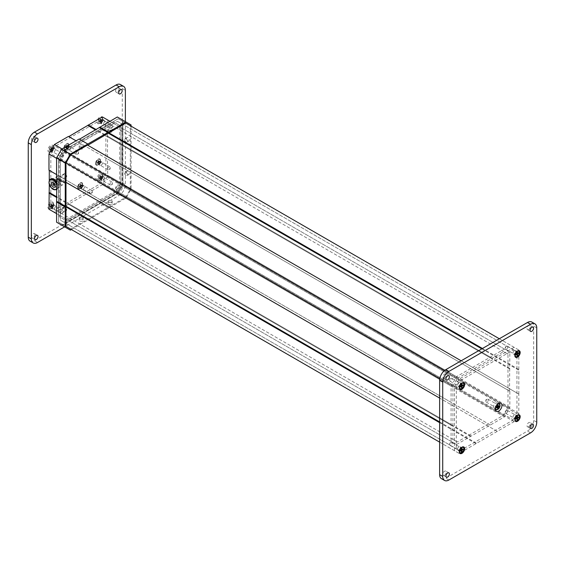 <?xml version="1.0" encoding="UTF-8"?>
<svg xmlns="http://www.w3.org/2000/svg" width="565" height="565" viewBox="0 0 565 565"><rect width="100%" height="100%" fill="white"/><g stroke="black" fill="none" stroke-linecap="round" stroke-linejoin="round"><path stroke-width="0.42" stroke-dasharray="2.83 2.12" d="M497.447 404.243L498.683 403.53L497.447 404.243A2.889 1.667 120 0 0 495.406 407.775A2.889 1.667 120 0 0 496.006 409.102A2.889 1.667 120 0 0 497.447 408.954A2.889 1.667 120 0 0 499.333 406.412A2.889 1.667 120 0 0 498.888 404.095A2.889 1.667 120 0 0 497.447 404.243M516.276 351.677L517.512 350.964L516.276 351.677A2.013 1.158 120 0 0 514.849 354.142A2.013 1.158 120 0 0 515.266 355.067A2.013 1.158 120 0 0 516.276 354.968A2.013 1.158 120 0 0 517.589 353.196A2.013 1.158 120 0 0 517.279 351.578A2.013 1.158 120 0 0 516.276 351.677M516.276 415.826L517.512 415.113L516.276 415.826A2.013 1.158 120 0 0 514.849 418.291A2.013 1.158 120 0 0 515.266 419.209A2.013 1.158 120 0 0 516.276 419.11A2.013 1.158 120 0 0 517.589 417.337A2.013 1.158 120 0 0 517.279 415.727A2.013 1.158 120 0 0 516.276 415.826M460.722 447.897L461.958 447.183L460.722 447.897A2.013 1.158 120 0 0 459.303 450.361A2.013 1.158 120 0 0 459.719 451.287A2.013 1.158 120 0 0 460.722 451.181A2.013 1.158 120 0 0 462.036 449.408A2.013 1.158 120 0 0 461.725 447.798A2.013 1.158 120 0 0 460.722 447.897M460.722 383.755L461.958 383.035L460.722 383.755A2.013 1.158 120 0 0 459.303 386.22A2.013 1.158 120 0 0 459.719 387.138A2.013 1.158 120 0 0 460.722 387.039A2.013 1.158 120 0 0 462.036 385.266A2.013 1.158 120 0 0 461.725 383.656A2.013 1.158 120 0 0 460.722 383.755M495.59 407.888A2.889 1.667 120 0 0 497.475 405.338A2.889 1.667 120 0 0 497.038 403.029A2.889 1.667 120 0 0 495.59 403.17A2.889 1.667 120 0 0 493.704 405.712A2.889 1.667 120 0 0 494.149 408.029A2.889 1.667 120 0 0 495.59 407.888M458.865 385.966A2.013 1.158 120 0 0 460.178 384.193A2.013 1.158 120 0 0 459.875 382.583A2.013 1.158 120 0 0 458.865 382.682A2.013 1.158 120 0 0 457.551 384.454A2.013 1.158 120 0 0 457.862 386.065A2.013 1.158 120 0 0 458.865 385.966M514.418 353.895A2.013 1.158 120 0 0 515.732 352.122A2.013 1.158 120 0 0 515.421 350.512A2.013 1.158 120 0 0 514.418 350.611A2.013 1.158 120 0 0 513.105 352.383A2.013 1.158 120 0 0 513.416 353.994A2.013 1.158 120 0 0 514.418 353.895M458.865 450.114A2.013 1.158 120 0 0 460.178 448.342A2.013 1.158 120 0 0 459.875 446.724A2.013 1.158 120 0 0 458.865 446.823A2.013 1.158 120 0 0 457.551 448.603A2.013 1.158 120 0 0 457.862 450.213A2.013 1.158 120 0 0 458.865 450.114M514.418 418.043A2.013 1.158 120 0 0 515.732 416.264A2.013 1.158 120 0 0 515.421 414.654A2.013 1.158 120 0 0 514.418 414.752A2.013 1.158 120 0 0 513.105 416.525A2.013 1.158 120 0 0 513.416 418.142A2.013 1.158 120 0 0 514.418 418.043M444.577 475.222A2.451 1.413 120 0 0 446.173 473.06A2.451 1.413 120 0 0 445.799 471.097A2.451 1.413 120 0 0 444.577 471.217A2.451 1.413 120 0 0 442.974 473.378A2.451 1.413 120 0 0 443.348 475.342A2.451 1.413 120 0 0 444.577 475.222M444.577 378.077A2.451 1.413 120 0 0 446.173 375.916A2.451 1.413 120 0 0 445.799 373.952A2.451 1.413 120 0 0 444.577 374.072A2.451 1.413 120 0 0 442.974 376.234A2.451 1.413 120 0 0 443.348 378.197A2.451 1.413 120 0 0 444.577 378.077M528.706 329.501A2.451 1.413 120 0 0 530.309 327.34A2.451 1.413 120 0 0 529.935 325.376A2.451 1.413 120 0 0 528.706 325.504A2.451 1.413 120 0 0 527.11 327.658A2.451 1.413 120 0 0 527.484 329.621A2.451 1.413 120 0 0 528.706 329.501M528.706 426.646A2.451 1.413 120 0 0 530.309 424.492A2.451 1.413 120 0 0 529.935 422.528A2.451 1.413 120 0 0 528.706 422.648A2.451 1.413 120 0 0 527.11 424.809A2.451 1.413 120 0 0 527.484 426.766A2.451 1.413 120 0 0 528.706 426.646M441.442 478.654A8.75 5.05 120 0 0 445.813 478.223L527.47 431.074A8.75 5.05 120 0 0 533.657 420.36L533.657 326.069A8.75 5.05 120 0 0 531.842 322.064M97.074 178.66A3.934 2.274 120 0 0 99.857 180.263A3.934 2.274 120 0 0 102.639 175.447A3.934 2.274 120 0 0 99.857 173.836A3.934 2.274 120 0 0 97.074 178.66M102.639 176.873A2.189 1.264 -60 0 1 101.093 179.55A2.189 1.264 -60 0 1 99.998 179.656A2.189 1.264 -60 0 1 99.546 178.66A2.189 1.264 -60 0 1 100.499 176.457A2.189 1.264 -60 0 1 102.187 175.87A2.189 1.264 -60 0 1 102.639 176.873L102.639 175.447M77.61 187.227A3.588 2.069 120 0 0 80.152 188.696A3.588 2.069 120 0 0 82.688 184.303A3.588 2.069 120 0 0 80.152 182.834A3.588 2.069 120 0 0 77.61 187.227M82.688 185.73A1.836 1.059 -60 0 1 81.388 187.976A1.836 1.059 -60 0 1 80.47 188.067A1.836 1.059 -60 0 1 80.089 187.227A1.836 1.059 -60 0 1 80.887 185.377A1.836 1.059 -60 0 1 82.306 184.889A1.836 1.059 -60 0 1 82.688 185.73L82.688 184.303M47.891 207.051A3.934 2.274 120 0 0 50.673 208.662A3.934 2.274 120 0 0 53.456 203.838A3.934 2.274 120 0 0 50.673 202.228A3.934 2.274 120 0 0 47.891 207.051M53.456 205.264A2.189 1.264 -60 0 1 51.909 207.948A2.189 1.264 -60 0 1 50.822 208.054A2.189 1.264 -60 0 1 50.363 207.051A2.189 1.264 -60 0 1 51.323 204.848A2.189 1.264 -60 0 1 53.004 204.262A2.189 1.264 -60 0 1 53.456 205.264L53.456 203.838M95.513 163.476A3.588 2.069 120 0 0 98.049 164.938A3.588 2.069 120 0 0 100.584 160.545A3.588 2.069 120 0 0 98.049 159.083A3.588 2.069 120 0 0 95.513 163.476M100.584 161.971A1.836 1.059 -60 0 1 99.285 164.224A1.836 1.059 -60 0 1 98.367 164.316A1.836 1.059 -60 0 1 97.985 163.476A1.836 1.059 -60 0 1 98.79 161.625A1.836 1.059 -60 0 1 100.203 161.131A1.836 1.059 -60 0 1 100.584 161.971L100.584 160.545M63.873 148.101A3.588 2.069 120 0 0 66.409 149.57A3.588 2.069 120 0 0 68.944 145.177A3.588 2.069 120 0 0 66.409 143.708A3.588 2.069 120 0 0 63.873 148.101M68.944 146.603A1.836 1.059 -60 0 1 67.645 148.856A1.836 1.059 -60 0 1 66.727 148.948A1.836 1.059 -60 0 1 66.345 148.101A1.836 1.059 -60 0 1 67.15 146.257A1.836 1.059 -60 0 1 68.563 145.763A1.836 1.059 -60 0 1 68.944 146.603L68.944 145.177M47.891 150.262A3.934 2.274 120 0 0 50.673 151.872A3.934 2.274 120 0 0 53.456 147.048A3.934 2.274 120 0 0 50.673 145.445A3.934 2.274 120 0 0 47.891 150.262M53.456 148.475A2.189 1.264 -60 0 1 51.909 151.159A2.189 1.264 -60 0 1 50.822 151.265A2.189 1.264 -60 0 1 50.363 150.262A2.189 1.264 -60 0 1 51.323 148.065A2.189 1.264 -60 0 1 53.004 147.479A2.189 1.264 -60 0 1 53.456 148.475L53.456 147.048M97.074 121.871A3.934 2.274 120 0 0 99.857 123.481A3.934 2.274 120 0 0 102.639 118.657A3.934 2.274 120 0 0 99.857 117.047A3.934 2.274 120 0 0 97.074 121.871M102.639 120.084A2.189 1.264 -60 0 1 101.093 122.76A2.189 1.264 -60 0 1 99.998 122.873A2.189 1.264 -60 0 1 99.546 121.871A2.189 1.264 -60 0 1 100.499 119.667A2.189 1.264 -60 0 1 102.187 119.081A2.189 1.264 -60 0 1 102.639 120.084L102.639 118.657M102.442 163.045A1.836 1.059 -60 0 1 101.636 164.895A1.836 1.059 -60 0 1 100.224 165.383A1.836 1.059 -60 0 1 99.843 164.542A1.836 1.059 -60 0 1 100.648 162.699A1.836 1.059 -60 0 1 102.06 162.204A1.836 1.059 -60 0 1 102.442 163.045M84.538 186.803A1.836 1.059 -60 0 1 83.74 188.646A1.836 1.059 -60 0 1 82.321 189.141A1.836 1.059 -60 0 1 81.946 188.3A1.836 1.059 -60 0 1 82.744 186.45A1.836 1.059 -60 0 1 84.164 185.963A1.836 1.059 -60 0 1 84.538 186.803M70.802 147.677A1.836 1.059 -60 0 1 69.996 149.527A1.836 1.059 -60 0 1 68.584 150.015A1.836 1.059 -60 0 1 68.203 149.174A1.836 1.059 -60 0 1 69.001 147.324A1.836 1.059 -60 0 1 70.42 146.836A1.836 1.059 -60 0 1 70.802 147.677M55.313 149.548A2.189 1.264 -60 0 1 54.36 151.752A2.189 1.264 -60 0 1 52.672 152.338A2.189 1.264 -60 0 1 52.22 151.335A2.189 1.264 -60 0 1 53.174 149.132A2.189 1.264 -60 0 1 54.862 148.546A2.189 1.264 -60 0 1 55.313 149.548M55.313 206.338A2.189 1.264 -60 0 1 54.36 208.541A2.189 1.264 -60 0 1 52.672 209.128A2.189 1.264 -60 0 1 52.22 208.125A2.189 1.264 -60 0 1 53.174 205.921A2.189 1.264 -60 0 1 54.862 205.335A2.189 1.264 -60 0 1 55.313 206.338M104.497 121.157A2.189 1.264 -60 0 1 103.536 123.354A2.189 1.264 -60 0 1 101.855 123.94A2.189 1.264 -60 0 1 101.403 122.944A2.189 1.264 -60 0 1 102.357 120.741A2.189 1.264 -60 0 1 104.038 120.154A2.189 1.264 -60 0 1 104.497 121.157M119.06 88.995A2.451 1.413 -60 0 1 117.993 91.459A2.451 1.413 -60 0 1 116.108 92.116A2.451 1.413 -60 0 1 115.599 90.993A2.451 1.413 -60 0 1 116.665 88.528A2.451 1.413 -60 0 1 118.558 87.872A2.451 1.413 -60 0 1 119.06 88.995M34.931 137.563A2.451 1.413 -60 0 1 33.865 140.035A2.451 1.413 -60 0 1 31.972 140.685A2.451 1.413 -60 0 1 31.463 139.569A2.451 1.413 -60 0 1 32.537 137.104A2.451 1.413 -60 0 1 34.423 136.447A2.451 1.413 -60 0 1 34.931 137.563M34.931 234.715A2.451 1.413 -60 0 1 33.865 237.18A2.451 1.413 -60 0 1 31.972 237.837A2.451 1.413 -60 0 1 31.463 236.714A2.451 1.413 -60 0 1 32.537 234.249A2.451 1.413 -60 0 1 34.423 233.592A2.451 1.413 -60 0 1 34.931 234.715M122.153 187.926A2.451 1.413 -60 0 1 121.087 190.391A2.451 1.413 -60 0 1 119.201 191.048A2.451 1.413 -60 0 1 118.692 189.925A2.451 1.413 -60 0 1 119.759 187.46A2.451 1.413 -60 0 1 121.652 186.803A2.451 1.413 -60 0 1 122.153 187.926M119.06 186.139A2.451 1.413 -60 0 1 117.993 188.604A2.451 1.413 -60 0 1 116.108 189.261A2.451 1.413 -60 0 1 115.599 188.138A2.451 1.413 -60 0 1 116.665 185.673A2.451 1.413 -60 0 1 118.558 185.016A2.451 1.413 -60 0 1 119.06 186.139M104.497 177.947A2.189 1.264 -60 0 1 103.536 180.143A2.189 1.264 -60 0 1 101.855 180.729A2.189 1.264 -60 0 1 101.403 179.727A2.189 1.264 -60 0 1 102.357 177.53A2.189 1.264 -60 0 1 104.038 176.944A2.189 1.264 -60 0 1 104.497 177.947M125.374 121.645L125.374 184.642A8.75 5.05 -60 0 1 119.187 195.356L64.629 226.855M120.465 84.559A8.75 5.05 -60 0 1 122.28 88.564L122.28 182.855A8.75 5.05 -60 0 1 116.093 193.569L34.437 240.711A8.75 5.05 -60 0 1 30.065 241.149M111.609 128.297A1.97 1.137 0 0 0 109.462 128.05A1.97 1.137 0 0 0 108.247 129.103A1.97 1.137 0 0 0 108.826 129.908A1.97 1.137 0 0 0 110.966 130.155A1.97 1.137 0 0 0 112.188 129.103A1.97 1.137 0 0 0 111.609 128.297M111.609 130.444A1.97 1.137 0 0 0 109.462 130.197A1.97 1.137 0 0 0 108.247 131.242A1.97 1.137 0 0 0 108.826 132.048A1.97 1.137 0 0 0 110.966 132.295A1.97 1.137 0 0 0 112.188 131.242A1.97 1.137 0 0 0 111.609 130.444M82.532 145.085A1.97 1.137 0 0 0 80.385 144.838A1.97 1.137 0 0 0 79.171 145.89A1.97 1.137 0 0 0 79.75 146.695A1.97 1.137 0 0 0 81.897 146.935A1.97 1.137 0 0 0 83.112 145.89A1.97 1.137 0 0 0 82.532 145.085M82.532 147.225A1.97 1.137 0 0 0 80.385 146.985A1.97 1.137 0 0 0 79.171 148.03A1.97 1.137 0 0 0 79.75 148.835A1.97 1.137 0 0 0 81.897 149.082A1.97 1.137 0 0 0 83.112 148.03A1.97 1.137 0 0 0 82.532 147.225M108.826 202.051A1.97 1.137 180 0 1 108.247 201.246A1.97 1.137 180 0 1 109.462 200.201A1.97 1.137 180 0 1 111.609 200.448A1.97 1.137 180 0 1 112.188 201.246A1.97 1.137 180 0 1 110.966 202.298A1.97 1.137 180 0 1 108.826 202.051M111.609 202.588A1.97 1.137 0 0 0 109.462 202.341A1.97 1.137 0 0 0 108.247 203.393A1.97 1.137 0 0 0 108.826 204.198A1.97 1.137 0 0 0 110.966 204.438A1.97 1.137 0 0 0 112.188 203.393A1.97 1.137 0 0 0 111.609 202.588M79.75 218.839A1.97 1.137 180 0 1 79.171 218.034A1.97 1.137 180 0 1 80.385 216.981A1.97 1.137 180 0 1 82.532 217.228A1.97 1.137 180 0 1 83.112 218.034A1.97 1.137 180 0 1 81.897 219.086A1.97 1.137 180 0 1 79.75 218.839M82.532 219.375A1.97 1.137 0 0 0 80.385 219.128A1.97 1.137 0 0 0 79.171 220.18A1.97 1.137 0 0 0 79.75 220.979A1.97 1.137 0 0 0 81.897 221.226A1.97 1.137 0 0 0 83.112 220.18A1.97 1.137 0 0 0 82.532 219.375M125.988 141.963A1.97 1.137 60 0 1 124.703 140.226A1.97 1.137 60 0 1 125.006 138.651A1.97 1.137 60 0 1 125.988 138.743A1.97 1.137 60 0 1 127.273 140.48A1.97 1.137 60 0 1 126.977 142.055A1.97 1.137 60 0 1 125.988 141.963M127.845 137.676A1.97 1.137 -120 0 0 126.864 137.578A1.97 1.137 -120 0 0 126.56 139.152A1.97 1.137 -120 0 0 127.845 140.89A1.97 1.137 -120 0 0 128.834 140.989A1.97 1.137 -120 0 0 129.131 139.407A1.97 1.137 -120 0 0 127.845 137.676M125.988 175.531A1.97 1.137 60 0 1 124.703 173.801A1.97 1.137 60 0 1 125.006 172.219A1.97 1.137 60 0 1 125.988 172.318A1.97 1.137 60 0 1 127.273 174.055A1.97 1.137 60 0 1 126.977 175.63A1.97 1.137 60 0 1 125.988 175.531M127.845 171.244A1.97 1.137 -120 0 0 126.864 171.153A1.97 1.137 -120 0 0 126.56 172.728A1.97 1.137 -120 0 0 127.845 174.465A1.97 1.137 -120 0 0 128.834 174.557A1.97 1.137 -120 0 0 129.131 172.982A1.97 1.137 -120 0 0 127.845 171.244M63.513 174.818A1.97 1.137 -120 0 0 62.524 174.719A1.97 1.137 -120 0 0 62.228 176.301A1.97 1.137 -120 0 0 63.513 178.032A1.97 1.137 -120 0 0 64.495 178.13A1.97 1.137 -120 0 0 64.798 176.555A1.97 1.137 -120 0 0 63.513 174.818M65.363 173.745A1.97 1.137 -120 0 0 64.382 173.646A1.97 1.137 -120 0 0 64.078 175.228A1.97 1.137 -120 0 0 65.363 176.958A1.97 1.137 -120 0 0 66.352 177.057A1.97 1.137 -120 0 0 66.656 175.482A1.97 1.137 -120 0 0 65.363 173.745M63.513 208.393A1.97 1.137 -120 0 0 62.524 208.294A1.97 1.137 -120 0 0 62.228 209.869A1.97 1.137 -120 0 0 63.513 211.607A1.97 1.137 -120 0 0 64.495 211.706A1.97 1.137 -120 0 0 64.798 210.124A1.97 1.137 -120 0 0 63.513 208.393M65.363 207.32A1.97 1.137 -120 0 0 64.382 207.221A1.97 1.137 -120 0 0 64.078 208.803A1.97 1.137 -120 0 0 65.363 210.533A1.97 1.137 -120 0 0 66.352 210.632A1.97 1.137 -120 0 0 66.656 209.057A1.97 1.137 -120 0 0 65.363 207.32M518.811 394.08L518.811 350.003L514.164 347.327L459.119 379.108L454.472 387.152L454.472 450.715L459.119 453.398L514.164 421.617L518.811 413.573L518.811 394.08L122.591 165.326L122.895 121.426L118.255 118.749L63.209 150.53L58.562 158.574L58.562 222.137L63.209 224.821L118.255 193.039L122.895 184.995L122.895 121.426L118.255 118.749L63.209 150.53L58.562 158.574L58.562 222.137L63.209 224.821L118.255 193.039L122.895 184.995L122.895 165.503L130.324 169.79L130.324 125.713L118.255 118.749L125.677 123.036M459.889 450.806L513.394 419.915L516.954 413.757L516.954 351.967L513.394 349.912L459.889 380.803L456.329 386.969L456.329 448.758L459.889 450.806L60.42 220.18L60.42 158.391L63.972 152.225L117.485 121.334L121.044 123.389L121.044 185.179L117.485 191.337L63.972 222.229M518.5 393.904L130.014 169.606M518.5 370.033L130.014 145.742M518.811 369.496L130.324 145.205M518.811 350.003L130.324 125.713M514.164 347.327L499.319 338.753M497.285 357.073L482.439 348.499M108.798 132.775L101.375 128.495L108.798 132.775M496.981 357.61L481.818 348.859M108.487 133.312L101.064 129.025L108.487 133.312M476.309 369.538L87.511 145.071M475.998 369.362L461.153 360.788M459.119 379.108L444.429 370.626M70.632 154.817L63.209 150.53L70.632 154.817M454.472 387.152L439.782 378.67M65.985 162.861L58.562 158.574L65.985 162.861M65.985 182.347L58.562 178.06L65.985 182.347M66.296 182.53L58.873 178.243L66.296 182.53M454.783 430.685L439.627 421.935M66.296 206.395L58.873 202.108L66.296 206.395M454.472 431.222L439.627 422.655M65.985 206.931L58.562 202.644L65.985 206.931M454.472 450.715L439.627 442.141M65.985 226.424L58.562 222.137L65.985 226.424M459.119 453.398L63.209 224.821L70.632 229.1L125.677 197.319L130.324 189.275L130.324 169.79M475.998 443.652L87.511 219.361M476.309 443.115L87.815 218.825M496.981 431.18L108.487 206.889M497.285 431.356L108.798 207.065M514.164 421.617L125.677 197.319M518.811 413.573L130.324 189.275M121.044 185.179L516.954 413.757M117.485 191.337L513.394 419.915M121.044 123.389L516.954 351.967M117.485 121.334L513.394 349.912M63.972 152.225L459.889 380.803M60.42 158.391L456.329 386.969M60.42 220.18L456.329 448.758M59.487 181.958A0.876 0.509 -120 0 0 59.925 182.008A0.876 0.509 -120 0 0 60.06 181.301A0.876 0.509 -120 0 0 59.487 180.532A0.876 0.509 -120 0 0 59.05 180.489A0.876 0.509 -120 0 0 58.915 181.188A0.876 0.509 -120 0 0 59.487 181.958M59.487 179.034A2.712 1.568 -120 0 0 58.131 178.9A2.712 1.568 -120 0 0 57.715 181.068A2.712 1.568 -120 0 0 59.487 183.463A2.712 1.568 -120 0 0 60.843 183.597A2.712 1.568 -120 0 0 61.26 181.422A2.712 1.568 -120 0 0 59.487 179.034M56.888 182.276A6.038 3.482 60 0 1 56.938 189.332A6.038 3.482 60 0 1 53.922 189.035A6.038 3.482 60 0 1 49.981 183.717A6.038 3.482 60 0 1 50.907 178.879M60.42 176.28A4.986 2.882 60 0 1 63.675 180.68A4.986 2.882 60 0 1 62.913 184.67A4.986 2.882 60 0 1 60.42 184.423A4.986 2.882 60 0 1 57.157 180.03A4.986 2.882 60 0 1 57.927 176.033A4.986 2.882 60 0 1 60.42 176.28M55.469 179.14A4.986 2.882 60 0 1 58.725 183.533A4.986 2.882 60 0 1 57.962 187.531A4.986 2.882 60 0 1 55.469 187.283A4.986 2.882 60 0 1 52.213 182.891A4.986 2.882 60 0 1 52.976 178.893A4.986 2.882 60 0 1 55.469 179.14M509.531 391.072L509.842 352.179L504.397 349.036L456.513 376.678L451.075 386.107L451.075 441.399L456.513 444.542L504.397 416.899L509.842 407.471L509.842 391.255L107.435 158.927L107.738 120.027L102.3 116.884M457.283 378.381L503.627 351.621L507.984 354.142L507.984 407.655L503.627 415.197L457.283 441.957L452.925 439.436L452.925 385.923L457.283 378.381L55.186 146.229L101.531 119.476L105.888 121.991L105.888 175.503L101.531 183.046L55.186 209.806L50.829 207.291L50.829 153.779L55.186 146.229M48.971 209.248L54.417 212.391L102.3 184.748L107.738 175.32L107.435 158.927M49.282 180.348L49.282 184.402M470.871 368.754L68.457 136.426M509.531 368.931L107.435 136.779M509.842 368.394L107.738 136.243M509.842 352.179L107.738 120.027M504.397 349.036L109.907 121.277M490.356 357.144L96.177 129.569M490.046 357.68L95.556 129.922M470.56 368.571L76.07 140.819M456.513 376.678L62.023 148.927M451.075 386.107L56.585 158.355M451.075 402.322L56.585 174.571L451.379 402.506M451.379 424.647L56.888 196.888M451.075 425.184L56.888 197.602M451.075 441.399L56.585 213.641M456.513 444.542L54.417 212.391M470.56 436.434L68.457 204.283M470.871 435.898L68.768 203.746M490.046 424.824L87.949 192.679M490.356 425.007L88.253 192.856M504.397 416.899L102.3 184.748M509.842 407.471L107.738 175.32M509.842 391.255L107.738 159.104M503.627 351.621L101.531 119.476M507.984 354.142L105.888 121.991M452.925 385.923L50.829 153.779M452.925 439.436L50.829 207.291M457.283 441.957L55.186 209.806M503.627 415.197L101.531 183.046M507.984 407.655L105.888 175.503M487.087 399.222A1.709 0.982 120 0 0 485.879 401.362A1.709 0.982 120 0 0 486.232 402.096A1.709 0.982 120 0 0 487.087 402.012A1.709 0.982 120 0 0 488.202 400.507A1.709 0.982 120 0 0 487.941 399.137A1.709 0.982 120 0 0 487.129 399.201A1.709 0.982 120 0 0 487.087 399.222M496.614 407.506A1.709 0.982 -60 0 1 495.759 407.591A1.709 0.982 -60 0 1 495.406 406.814A1.709 0.982 -60 0 1 496.614 404.724L496.614 404.724A1.709 0.982 -60 0 1 497.468 404.639A1.709 0.982 -60 0 1 497.822 405.423A1.709 0.982 -60 0 1 496.614 407.506M495.406 406.814L495.406 407.958A3.108 1.794 -60 0 1 497.603 404.152L497.603 404.152A3.108 1.794 -60 0 1 498.09 403.933M499.276 404.081A3.108 1.794 -60 0 1 499.799 405.423A3.108 1.794 -60 0 1 497.603 409.222A3.108 1.794 -60 0 1 496.176 409.441M497.249 404.738A3.108 1.794 120 0 0 495.738 407.358M495.463 408.488A3.108 1.794 -60 0 1 495.406 407.958M498.097 405.26L496.861 405.084L497.603 405.691M497.603 405.543L496.367 405.366L495.992 406.186L497.228 406.899L496.367 407.153L497.603 408.403M496.861 405.084L496.367 405.366M496.861 406.687L497.603 406.044M498.471 406.186L497.384 405.388L497.384 405.952M497.228 405.472L496.861 405.26M496.614 407.259L495.992 406.186M495.837 406.277L496.367 407.153M496.614 407.831L495.837 406.849M497.384 405.388L499.086 405.832M505.294 411.143L505.322 412.584A1.709 0.982 120 0 0 505.675 413.319A1.709 0.982 120 0 0 506.53 413.234A1.709 0.982 120 0 0 507.645 411.73A1.709 0.982 120 0 0 507.384 410.367A1.709 0.982 120 0 0 506.572 410.43A1.709 0.982 120 0 0 506.53 410.451A1.709 0.982 120 0 0 505.322 412.584M516.057 418.736A1.709 0.982 -60 0 1 515.202 418.82A1.709 0.982 -60 0 1 514.849 418.043A1.709 0.982 -60 0 1 516.057 415.953L516.057 415.953A1.709 0.982 -60 0 1 516.911 415.868A1.709 0.982 -60 0 1 517.265 416.645A1.709 0.982 -60 0 1 516.057 418.736M514.849 418.043L514.849 419.181A3.108 1.794 -60 0 1 517.046 415.381L517.046 415.381A3.108 1.794 -60 0 1 517.265 415.268M518.719 415.303A3.108 1.794 -60 0 1 519.242 416.645A3.108 1.794 -60 0 1 517.046 420.452A3.108 1.794 -60 0 1 515.626 420.671M517.54 416.49L516.304 416.306L517.046 416.914M517.046 416.772L515.81 416.596L515.435 417.415L516.678 418.128L515.81 418.382L517.046 419.633M516.304 416.306L515.81 416.596M516.304 417.916L517.046 417.274M517.914 417.415L516.834 416.61L516.834 417.182M516.678 416.702L516.304 416.49M516.057 418.488L515.435 417.415M515.287 417.507L515.81 418.382M516.057 419.061L515.287 418.079M516.834 416.61L518.529 417.055M449.74 443.214L449.775 444.662A1.709 0.982 120 0 0 450.128 445.397A1.709 0.982 120 0 0 450.976 445.312A1.709 0.982 120 0 0 452.092 443.808A1.709 0.982 120 0 0 451.831 442.437A1.709 0.982 120 0 0 451.018 442.501A1.709 0.982 120 0 0 450.976 442.522A1.709 0.982 120 0 0 449.775 444.662M460.503 450.806A1.709 0.982 -60 0 1 459.656 450.891A1.709 0.982 -60 0 1 459.303 450.114A1.709 0.982 -60 0 1 460.503 448.024L460.503 448.024A1.709 0.982 -60 0 1 461.358 447.939A1.709 0.982 -60 0 1 461.711 448.723A1.709 0.982 -60 0 1 460.503 450.806M459.303 450.114L459.303 451.258A3.108 1.794 -60 0 1 461.499 447.452L461.499 447.452A3.108 1.794 -60 0 1 461.718 447.339M463.166 447.381A3.108 1.794 -60 0 1 463.688 448.723A3.108 1.794 -60 0 1 461.499 452.523A3.108 1.794 -60 0 1 460.072 452.742M461.993 448.561L460.75 448.377L461.499 448.984M461.499 448.843L460.256 448.666L459.889 449.486L461.125 450.199L460.256 450.453L461.499 451.703M460.75 448.377L460.256 448.666M460.75 449.987L461.499 449.345M462.361 449.486L461.28 448.681L461.28 449.253M461.125 448.772L460.75 448.561M460.503 450.559L459.889 449.486M459.733 449.578L460.256 450.453M460.503 451.131L459.733 450.15M461.28 448.681L462.982 449.133M449.74 379.073L449.775 380.513A1.709 0.982 120 0 0 450.128 381.248A1.709 0.982 120 0 0 450.976 381.163A1.709 0.982 120 0 0 452.092 379.659A1.709 0.982 120 0 0 451.831 378.296A1.709 0.982 120 0 0 451.018 378.352A1.709 0.982 120 0 0 450.976 378.381A1.709 0.982 120 0 0 449.775 380.513M460.503 386.665A1.709 0.982 -60 0 1 459.656 386.75A1.709 0.982 -60 0 1 459.303 385.966A1.709 0.982 -60 0 1 460.503 383.875L460.503 383.875A1.709 0.982 -60 0 1 461.358 383.79A1.709 0.982 -60 0 1 461.711 384.574A1.709 0.982 -60 0 1 460.503 386.665M459.303 385.966L459.303 387.11A3.108 1.794 -60 0 1 461.499 383.303L461.499 383.303A3.108 1.794 -60 0 1 461.718 383.19M463.166 383.232A3.108 1.794 -60 0 1 463.688 384.574A3.108 1.794 -60 0 1 461.499 388.381A3.108 1.794 -60 0 1 460.072 388.593M461.993 384.412L460.75 384.235L461.499 384.843M461.499 384.701L460.256 384.518L459.889 385.344L461.125 386.057L460.256 386.305L461.499 387.555M460.75 384.235L460.256 384.518M460.75 385.839L461.499 385.196M462.361 385.344L461.28 384.539L461.28 385.111M461.125 384.631L460.75 384.412M460.503 386.411L459.889 385.344M459.733 385.429L460.256 386.305M460.503 386.983L459.733 386.001M461.28 384.539L462.982 384.984M506.572 346.281L505.28 346.988L505.322 348.443A1.709 0.982 120 0 0 505.675 349.177A1.709 0.982 120 0 0 506.53 349.092A1.709 0.982 120 0 0 507.645 347.588A1.709 0.982 120 0 0 507.384 346.218A1.709 0.982 120 0 0 506.572 346.281A1.709 0.982 120 0 0 506.53 346.303A1.709 0.982 120 0 0 505.322 348.443M516.057 354.594A1.709 0.982 -60 0 1 515.202 354.679A1.709 0.982 -60 0 1 514.849 353.895A1.709 0.982 -60 0 1 516.057 351.804L516.057 351.804A1.709 0.982 -60 0 1 516.911 351.72A1.709 0.982 -60 0 1 517.265 352.504A1.709 0.982 -60 0 1 516.057 354.594M514.849 353.895L514.849 355.039A3.108 1.794 -60 0 1 517.046 351.232L517.046 351.232A3.108 1.794 -60 0 1 517.265 351.119M518.719 351.162A3.108 1.794 -60 0 1 519.242 352.504A3.108 1.794 -60 0 1 517.046 356.303A3.108 1.794 -60 0 1 515.626 356.522M517.54 352.341L516.304 352.165L517.046 352.772M517.046 352.624L515.81 352.447L515.435 353.266L516.678 353.987L515.81 354.234L517.046 355.484M516.304 352.165L515.81 352.447M516.304 353.768L517.046 353.125M517.914 353.266L516.834 352.468L516.834 353.04M516.678 352.553L516.304 352.341M516.057 354.34L515.435 353.266M515.287 353.358L515.81 354.234M516.057 354.912L515.287 353.93M516.834 352.468L518.529 352.913M112.322 126.023L112.364 127.471L111.072 128.177A1.709 0.982 -60 0 1 110.26 128.241A1.709 0.982 -60 0 1 109.998 126.871A1.709 0.982 -60 0 1 111.114 125.374A1.709 0.982 -60 0 1 111.969 125.289A1.709 0.982 -60 0 1 112.322 126.023A1.709 0.982 -60 0 1 111.114 128.156A1.709 0.982 -60 0 1 111.072 128.177M102.795 120.564A1.709 0.982 120 0 0 102.442 119.787A1.709 0.982 120 0 0 101.587 119.872A1.709 0.982 120 0 0 100.379 121.962A1.709 0.982 120 0 0 100.732 122.739A1.709 0.982 120 0 0 101.587 122.654L101.587 122.654A1.709 0.982 120 0 0 102.795 120.564L102.795 119.427A3.108 1.794 120 0 0 102.152 118A3.108 1.794 120 0 0 100.598 118.156A3.108 1.794 120 0 0 98.402 121.962A3.108 1.794 120 0 0 99.045 123.382A3.108 1.794 120 0 0 100.598 123.227L100.598 123.227A3.108 1.794 120 0 0 102.795 119.427M100.351 123.085A3.108 1.794 -60 0 1 98.797 123.241A3.108 1.794 -60 0 1 98.317 120.748A3.108 1.794 -60 0 1 100.351 118.014A3.108 1.794 -60 0 1 101.905 117.859A3.108 1.794 -60 0 1 102.378 120.345A3.108 1.794 -60 0 1 100.351 123.085M100.598 121.835L101.834 122.012L100.598 121.122L100.104 122.118L101.34 122.301L99.73 121.193L99.115 121.546L99.115 120.981L100.81 121.426L101.34 120.691L100.104 119.264L100.104 119.978L99.115 120.981M100.598 121.122L100.966 120.479L102.357 121.101L101.587 119.547L100.598 119.688L101.834 120.225L101.34 120.514M102.357 121.101L101.587 120.119L100.966 120.479M101.587 120.119L101.587 119.547M101.834 120.225L100.598 118.975L100.598 119.688M100.598 118.975L100.104 119.264M99.73 121.193L100.104 122.118M101.834 122.012L101.34 122.301M101.834 120.409L102.357 120.529M102.209 121.193L101.834 121.835M99.115 121.546L100.966 121.906M100.81 121.998L100.81 121.426M63.139 154.415L63.174 155.883L61.896 156.576A1.709 0.982 -60 0 1 61.084 156.632A1.709 0.982 -60 0 1 60.822 155.269A1.709 0.982 -60 0 1 61.931 153.765A1.709 0.982 -60 0 1 62.786 153.68A1.709 0.982 -60 0 1 63.139 154.415A1.709 0.982 -60 0 1 61.931 156.547A1.709 0.982 -60 0 1 61.896 156.576M53.611 148.962A1.709 0.982 120 0 0 53.258 148.178A1.709 0.982 120 0 0 52.404 148.263A1.709 0.982 120 0 0 51.203 150.354A1.709 0.982 120 0 0 51.556 151.13A1.709 0.982 120 0 0 52.404 151.053L52.404 151.053A1.709 0.982 120 0 0 53.611 148.962L53.611 147.818A3.108 1.794 120 0 0 52.969 146.399A3.108 1.794 120 0 0 51.415 146.547A3.108 1.794 120 0 0 49.219 150.354A3.108 1.794 120 0 0 49.861 151.773A3.108 1.794 120 0 0 51.415 151.618L51.415 151.618A3.108 1.794 120 0 0 53.611 147.818M51.168 151.477A3.108 1.794 -60 0 1 49.614 151.632A3.108 1.794 -60 0 1 49.141 149.146A3.108 1.794 -60 0 1 51.168 146.406A3.108 1.794 -60 0 1 52.722 146.25A3.108 1.794 -60 0 1 53.202 148.743A3.108 1.794 -60 0 1 51.168 151.477M51.415 150.226L52.651 150.41L51.415 149.513L50.921 150.516L52.157 150.693L50.553 149.584L49.932 149.944L49.932 149.372L51.634 149.817L52.157 149.082L50.921 147.656L50.553 149.012L49.932 149.372M51.415 149.513L51.789 148.87L53.181 149.499L52.404 147.945L51.415 148.087L52.651 148.623L52.157 148.906M53.181 149.499L52.404 148.51L51.789 148.87M52.404 148.51L52.404 147.945M52.651 148.623L51.415 147.373L51.415 148.087M51.415 147.373L50.921 147.656M50.553 149.584L50.921 150.516M52.651 150.41L52.157 150.693M52.651 148.8L53.181 148.927M53.025 149.584L52.651 150.226M49.932 149.944L51.789 150.297M51.634 150.389L51.634 149.817M110.14 168.977L110.111 167.537A1.709 0.982 -60 0 1 108.904 169.67A1.709 0.982 -60 0 1 108.861 169.691A1.709 0.982 -60 0 1 108.049 169.754A1.709 0.982 -60 0 1 107.788 168.384A1.709 0.982 -60 0 1 108.904 166.887A1.709 0.982 -60 0 1 109.758 166.802A1.709 0.982 -60 0 1 110.111 167.537M100.584 162.077A1.709 0.982 120 0 0 100.231 161.3A1.709 0.982 120 0 0 99.376 161.385A1.709 0.982 120 0 0 98.169 163.476A1.709 0.982 120 0 0 98.522 164.253A1.709 0.982 120 0 0 99.376 164.168L99.376 164.168A1.709 0.982 120 0 0 100.584 162.077L100.584 160.94A3.108 1.794 120 0 0 99.941 159.514A3.108 1.794 120 0 0 98.388 159.669A3.108 1.794 120 0 0 96.191 163.476A3.108 1.794 120 0 0 96.834 164.895A3.108 1.794 120 0 0 98.388 164.74L98.388 164.74A3.108 1.794 120 0 0 100.584 160.94M98.141 164.599A3.108 1.794 -60 0 1 96.587 164.754A3.108 1.794 -60 0 1 96.114 162.261A3.108 1.794 -60 0 1 98.141 159.528A3.108 1.794 -60 0 1 99.694 159.372A3.108 1.794 -60 0 1 100.167 161.858A3.108 1.794 -60 0 1 98.141 164.599M98.388 163.349L99.624 163.525L98.388 162.635L97.893 163.631L99.129 163.815L97.519 162.706L96.905 163.059L96.905 162.494L98.607 162.939L99.129 162.204L97.893 160.778L97.893 161.491L96.905 162.494M98.388 162.635L98.762 161.993L100.153 162.614L99.376 161.06L98.388 161.202L99.624 161.738L99.129 162.028M100.153 162.614L99.376 161.632L98.762 161.993M99.376 161.632L99.376 161.06M99.624 161.738L98.388 160.488L98.388 161.202M98.388 160.488L97.893 160.778M97.519 162.706L97.893 163.631M99.624 163.525L99.129 163.815M99.624 161.922L100.153 162.042M99.998 162.706L99.624 163.349M96.905 163.059L98.762 163.419M98.607 163.511L98.607 162.939M78.5 153.609L78.471 152.162A1.709 0.982 -60 0 1 77.264 154.302A1.709 0.982 -60 0 1 77.221 154.323A1.709 0.982 -60 0 1 76.409 154.386A1.709 0.982 -60 0 1 76.148 153.016A1.709 0.982 -60 0 1 77.264 151.512A1.709 0.982 -60 0 1 78.118 151.427A1.709 0.982 -60 0 1 78.471 152.162M68.944 146.709A1.709 0.982 120 0 0 68.591 145.932A1.709 0.982 120 0 0 67.736 146.017A1.709 0.982 120 0 0 66.529 148.101A1.709 0.982 120 0 0 66.882 148.885A1.709 0.982 120 0 0 67.736 148.8L67.736 148.8A1.709 0.982 120 0 0 68.944 146.709L68.944 145.565A3.108 1.794 120 0 0 68.301 144.146A3.108 1.794 120 0 0 66.748 144.301A3.108 1.794 120 0 0 64.551 148.101A3.108 1.794 120 0 0 65.194 149.527A3.108 1.794 120 0 0 66.748 149.372L66.748 149.372A3.108 1.794 120 0 0 68.944 145.565M66.501 149.231A3.108 1.794 -60 0 1 64.947 149.386A3.108 1.794 -60 0 1 64.474 146.893A3.108 1.794 -60 0 1 66.501 144.16A3.108 1.794 -60 0 1 68.054 144.004A3.108 1.794 -60 0 1 68.527 146.49A3.108 1.794 -60 0 1 66.501 149.231M66.748 147.981L67.984 148.157L66.748 147.267L66.253 148.263L67.489 148.447L65.879 147.338L65.265 147.691L65.265 147.119L66.967 147.571L67.489 146.836L66.253 145.41L66.253 146.123L65.265 147.119M66.748 147.267L67.122 146.625L68.513 147.246L67.736 145.692L66.748 145.834L67.984 146.37L67.489 146.66M68.513 147.246L67.736 146.264L67.122 146.625M67.736 146.264L67.736 145.692M67.984 146.37L66.748 145.12L66.748 145.834M66.748 145.12L66.253 145.41M65.879 147.338L66.253 148.263M67.984 148.157L67.489 148.447M67.984 146.547L68.513 146.674M68.358 147.338L67.984 147.981M65.265 147.691L67.122 148.051M66.967 148.143L66.967 147.571M91.007 193.428A1.709 0.982 -60 0 1 90.965 193.449A1.709 0.982 -60 0 1 90.153 193.513A1.709 0.982 -60 0 1 89.892 192.142A1.709 0.982 -60 0 1 91.007 190.638A1.709 0.982 -60 0 1 91.862 190.553A1.709 0.982 -60 0 1 92.208 191.288A1.709 0.982 -60 0 1 91.007 193.428M82.688 185.836A1.709 0.982 120 0 0 82.335 185.052A1.709 0.982 120 0 0 81.48 185.136A1.709 0.982 120 0 0 80.272 187.227A1.709 0.982 120 0 0 80.626 188.011A1.709 0.982 120 0 0 81.48 187.926L81.48 187.926A1.709 0.982 120 0 0 82.688 185.836L82.688 184.691A3.108 1.794 120 0 0 82.045 183.272A3.108 1.794 120 0 0 80.491 183.427A3.108 1.794 120 0 0 78.295 187.227A3.108 1.794 120 0 0 78.938 188.654A3.108 1.794 120 0 0 80.491 188.498L80.491 188.498A3.108 1.794 120 0 0 82.688 184.691M80.244 188.357A3.108 1.794 -60 0 1 78.69 188.505A3.108 1.794 -60 0 1 78.21 186.019A3.108 1.794 -60 0 1 80.244 183.279A3.108 1.794 -60 0 1 81.798 183.131A3.108 1.794 -60 0 1 82.271 185.617A3.108 1.794 -60 0 1 80.244 188.357M80.491 187.107L81.727 187.283L80.491 186.386L79.997 187.389L81.233 187.566L79.623 186.464L79.008 186.817L79.008 186.245L80.703 186.69L81.233 185.963L79.997 184.529L79.997 185.249L79.008 186.245M80.491 186.386L80.859 185.744L82.25 186.372L81.48 184.819L80.491 184.96L81.727 185.497L81.233 185.779M82.25 186.372L81.48 185.391L80.859 185.744M81.48 185.391L81.48 184.819M81.727 185.497L80.491 184.246L80.491 184.96M80.491 184.246L79.997 184.529M79.623 186.464L79.997 187.389M81.727 187.283L81.233 187.566M81.727 185.673L82.25 185.8M82.094 186.464L81.727 187.107M79.008 186.817L80.859 187.177M80.703 187.262L80.703 186.69M112.35 184.254L112.322 182.806A1.709 0.982 -60 0 1 111.114 184.946A1.709 0.982 -60 0 1 111.072 184.967A1.709 0.982 -60 0 1 110.26 185.03A1.709 0.982 -60 0 1 109.998 183.66A1.709 0.982 -60 0 1 111.114 182.156A1.709 0.982 -60 0 1 111.969 182.071A1.709 0.982 -60 0 1 112.322 182.806M102.795 177.354A1.709 0.982 120 0 0 102.442 176.577A1.709 0.982 120 0 0 101.587 176.661A1.709 0.982 120 0 0 100.379 178.745A1.709 0.982 120 0 0 100.732 179.529A1.709 0.982 120 0 0 101.587 179.444L101.587 179.444A1.709 0.982 120 0 0 102.795 177.354L102.795 176.209A3.108 1.794 120 0 0 102.152 174.79A3.108 1.794 120 0 0 100.598 174.945A3.108 1.794 120 0 0 98.402 178.745A3.108 1.794 120 0 0 99.045 180.171A3.108 1.794 120 0 0 100.598 180.016L100.598 180.016A3.108 1.794 120 0 0 102.795 176.209M100.351 179.875A3.108 1.794 -60 0 1 98.797 180.023A3.108 1.794 -60 0 1 98.317 177.537A3.108 1.794 -60 0 1 100.351 174.804A3.108 1.794 -60 0 1 101.905 174.649A3.108 1.794 -60 0 1 102.378 177.135A3.108 1.794 -60 0 1 100.351 179.875M100.598 178.625L101.834 178.801L100.598 177.911L100.104 178.907L101.34 179.084L99.73 177.982L99.115 178.335L99.115 177.763L100.81 178.215L101.34 177.481L100.104 176.054L100.104 176.767L99.115 177.763M100.598 177.911L100.966 177.269L102.357 177.89L101.587 176.337L100.598 176.478L101.834 177.014L101.34 177.304M102.357 177.89L101.587 176.909L100.966 177.269M101.587 176.909L101.587 176.337M101.834 177.014L100.598 175.764L100.598 176.478M100.598 175.764L100.104 176.054M99.73 177.982L100.104 178.907M101.834 178.801L101.34 179.084M101.834 177.191L102.357 177.318M102.209 177.982L101.834 178.625M99.115 178.335L100.966 178.695M100.81 178.78L100.81 178.215M63.174 212.645L63.139 211.204A1.709 0.982 -60 0 1 61.931 213.337A1.709 0.982 -60 0 1 61.896 213.358A1.709 0.982 -60 0 1 61.084 213.422A1.709 0.982 -60 0 1 60.822 212.059A1.709 0.982 -60 0 1 61.931 210.554A1.709 0.982 -60 0 1 62.786 210.47A1.709 0.982 -60 0 1 63.139 211.204M53.611 205.745A1.709 0.982 120 0 0 53.258 204.968A1.709 0.982 120 0 0 52.404 205.053A1.709 0.982 120 0 0 51.203 207.143A1.709 0.982 120 0 0 51.556 207.92A1.709 0.982 120 0 0 52.404 207.835L52.404 207.835A1.709 0.982 120 0 0 53.611 205.745L53.611 204.608A3.108 1.794 120 0 0 52.969 203.181A3.108 1.794 120 0 0 51.415 203.336A3.108 1.794 120 0 0 49.219 207.143A3.108 1.794 120 0 0 49.861 208.563A3.108 1.794 120 0 0 51.415 208.407L51.415 208.407A3.108 1.794 120 0 0 53.611 204.608M51.168 208.266A3.108 1.794 -60 0 1 49.614 208.421A3.108 1.794 -60 0 1 49.141 205.928A3.108 1.794 -60 0 1 51.168 203.195A3.108 1.794 -60 0 1 52.722 203.04A3.108 1.794 -60 0 1 53.202 205.533A3.108 1.794 -60 0 1 51.168 208.266M51.415 207.016L52.651 207.193L51.415 206.303L50.921 207.298L52.157 207.482L50.553 206.373L49.932 206.734L49.932 206.161L51.634 206.606L52.157 205.872L50.921 204.445L50.553 205.801L49.932 206.161M51.415 206.303L51.789 205.66L53.181 206.281L52.404 204.728L51.415 204.876L52.651 205.406L52.157 205.695M53.181 206.281L52.404 205.3L51.789 205.66M52.404 205.3L52.404 204.728M52.651 205.406L51.415 204.156L51.415 204.876M51.415 204.156L50.921 204.445M50.553 206.373L50.921 207.298M52.651 207.193L52.157 207.482M52.651 205.589L53.181 205.709M53.025 206.373L52.651 207.016M49.932 206.734L51.789 207.087M51.634 207.178L51.634 206.606M71.374 229.531L125.988 198.004L131.066 189.204L131.066 126.143M131.066 169.006L122.097 163.829L122.4 119.928L117.322 116.997M130.755 168.829L122.097 163.829M130.755 145.664L122.097 140.664M131.066 145.134L122.4 140.134M131.066 124.929L122.4 119.928M88.126 144.216L79.157 139.032M56.585 222.207L61.663 225.138L117.322 193.004L122.4 184.204L122.4 164.005M70.321 230.139L61.663 225.138M87.815 220.039L79.157 215.039M88.126 219.503L79.467 214.502M108.183 207.92L99.518 202.92M108.487 208.104L99.828 203.103M125.988 198.004L117.322 193.004M131.066 189.204L122.4 184.204M59.24 160.396L59.24 216.67L65.123 220.068L113.862 191.93L119.745 181.739L119.745 125.465L113.862 122.068L65.123 150.205L59.24 160.396L60.483 161.11L60.483 217.384L66.359 220.781L115.098 192.644L120.981 182.453L120.981 126.179L115.098 122.782L66.359 150.919L60.483 161.11M65.123 220.068L66.359 220.781M59.24 216.67L60.483 217.384M65.123 150.205L66.359 150.919M113.862 122.068L115.098 122.782M119.745 125.465L120.981 126.179M119.745 181.739L120.981 182.453M113.862 191.93L115.098 192.644M536.75 327.855L533.657 326.069M536.75 422.147L533.657 420.36M448.907 480.01L445.813 478.223M530.563 432.861L527.47 431.074M34.437 240.711L37.53 242.498M116.093 193.569L119.187 195.356M122.28 88.564L125.374 90.351M122.28 182.855L125.374 184.642M54.36 185.221A0.876 0.509 60 0 1 53.922 185.179A0.876 0.509 60 0 1 53.301 184.105M56.888 187.693A5.601 3.235 -120 0 0 56.888 186.083M56.888 183.865A6.038 3.482 60 0 1 56.888 189.204M56.323 189.692A6.038 3.482 60 0 1 53.301 189.388A6.038 3.482 60 0 1 49.36 184.07A6.038 3.482 60 0 1 50.285 179.232M497.228 406.044L496.367 405.543M496.367 406.977L497.603 407.69M496.734 407.188L495.992 406.758M516.678 417.274L515.81 416.772M515.81 418.199L517.046 418.912M516.184 418.418L515.435 417.987M461.125 449.345L460.256 448.843M460.256 450.27L461.499 450.99M460.63 450.489L459.889 450.058M461.125 385.196L460.256 384.701M460.256 386.128L461.499 386.841M460.63 386.34L459.889 385.916M516.678 353.125L515.81 352.624M515.81 354.057L517.046 354.771M516.184 354.269L515.435 353.838M100.104 121.404L101.34 122.118M101.34 120.691L100.104 119.978M99.73 120.62L100.966 121.334M102.209 120.62L100.966 119.907M50.921 149.803L52.157 150.516M52.157 149.082L50.921 148.369M50.553 149.012L51.789 149.725M53.025 149.012L51.789 148.298M97.893 162.918L99.129 163.631M99.129 162.204L97.893 161.491M97.519 162.134L98.762 162.847M99.998 162.134L98.762 161.421M66.253 147.55L67.489 148.263M67.489 146.836L66.253 146.123M65.879 146.766L67.122 147.479M68.358 146.766L67.122 146.053M79.997 186.676L81.233 187.389M81.233 185.963L79.997 185.249M79.623 185.892L80.859 186.605M82.094 185.892L80.859 185.172M100.104 178.194L101.34 178.907M101.34 177.481L100.104 176.767M99.73 177.41L100.966 178.123M102.209 177.41L100.966 176.697M50.921 206.585L52.157 207.298M52.157 205.872L50.921 205.159M50.553 205.801L51.789 206.515M53.025 205.801L51.789 205.088M498.888 404.095L497.038 403.029M461.725 383.656L459.875 382.583M517.279 351.578L515.421 350.512M461.725 447.798L459.875 446.724M517.279 415.727L515.421 414.654M448.893 472.884L445.799 471.097M448.893 375.739L445.799 373.952M533.028 327.163L529.935 325.376M533.028 424.315L529.935 422.528M530.577 428.553L527.484 426.766M530.577 331.408L527.484 329.621M446.442 379.984L443.348 378.197M446.442 477.128L443.348 475.342M515.266 419.209L513.416 418.142M459.719 451.287L457.862 450.213M515.266 355.067L513.416 353.994M459.719 387.138L457.862 386.065M496.006 409.102L494.149 408.029M459.303 386.22L459.303 387.647M459.303 450.361L459.303 451.788M514.849 418.291L514.849 419.717M514.849 354.142L514.849 355.576M495.406 407.775L495.406 409.208M101.093 179.55L99.857 180.263M81.388 187.976L80.152 188.696M51.909 207.948L50.673 208.662M99.285 164.224L98.049 164.938M67.645 148.856L66.409 149.57M51.909 151.159L50.673 151.872M101.093 122.76L99.857 123.481M98.367 164.316L100.224 165.383M80.47 188.067L82.321 189.141M66.727 148.948L68.584 150.015M50.822 151.265L52.672 152.338M50.822 208.054L52.672 209.128M99.998 122.873L101.855 123.94M116.108 92.116L119.201 93.903M31.972 140.685L35.065 142.472M31.972 237.837L35.065 239.624M116.108 189.261L119.201 191.048M99.998 179.656L101.855 180.729M102.187 175.87L104.038 176.944M118.558 185.016L121.652 186.803M34.423 233.592L37.516 235.379M34.423 136.447L37.516 138.234M118.558 87.872L121.652 89.658M102.187 119.081L104.038 120.154M53.004 204.262L54.862 205.335M53.004 147.479L54.862 148.546M68.563 145.763L70.42 146.836M82.306 184.889L84.164 185.963M100.203 161.131L102.06 162.204M108.247 131.242L108.247 129.103M79.171 148.03L79.171 145.89M108.247 203.393L108.247 201.246M79.171 220.18L79.171 218.034M126.864 137.578L125.006 138.651M126.864 171.153L125.006 172.219M64.382 173.646L62.524 174.719M64.382 207.221L62.524 208.294M66.352 210.632L64.495 211.706M66.352 177.057L64.495 178.13M128.834 174.557L126.977 175.63M128.834 140.989L126.977 142.055M83.112 220.18L83.112 218.034M112.188 203.393L112.188 201.246M83.112 148.03L83.112 145.89M112.188 131.242L112.188 129.103M55.024 184.833L59.925 182.008M51.945 182.467L58.131 178.9M62.913 184.67L57.962 187.531M57.927 176.033L52.976 178.893M54.657 187.17L60.843 183.597M54.148 183.321L59.05 180.489M485.836 399.907L485.879 401.362M486.232 402.096L495.759 407.591M496.614 404.724L497.603 404.152M487.941 399.137L497.468 404.639M485.851 399.886L487.129 399.201M496.967 405.5L497.603 405.868M496.254 406.736L496.889 407.097M505.675 413.319L515.202 418.82M516.057 415.953L517.046 415.381M507.384 410.367L516.911 415.868M505.294 411.115L506.572 410.43M516.417 416.73L517.046 417.09M515.704 417.959L516.332 418.326M450.128 445.397L459.656 450.891M460.503 448.024L461.499 447.452M451.831 442.437L461.358 447.939M449.74 443.186L451.018 442.501M460.863 448.801L461.499 449.168M460.15 450.03L460.786 450.397M450.128 381.248L459.656 386.75M460.503 383.875L461.499 383.303M451.831 378.296L461.358 383.79M449.74 379.044L451.018 378.352M460.863 384.652L461.499 385.019M460.15 385.888L460.786 386.255M505.675 349.177L515.202 354.679M516.057 351.804L517.046 351.232M507.384 346.218L516.911 351.72M516.417 352.581L517.046 352.948M515.704 353.817L516.332 354.177M110.26 128.241L100.732 122.739M101.587 122.654L100.598 123.227M111.969 125.289L102.442 119.787M99.991 121.164L101.234 121.878M100.704 119.928L101.94 120.649M61.084 156.632L51.556 151.13M52.404 151.053L51.415 151.618M62.786 153.68L53.258 148.178M50.815 149.563L52.051 150.276M51.528 148.327L52.764 149.04M110.14 169.006L108.861 169.691M108.049 169.754L98.522 164.253M99.376 164.168L98.388 164.74M109.758 166.802L100.231 161.3M97.787 162.678L99.023 163.391M98.501 161.449L99.737 162.162M78.5 153.638L77.221 154.323M76.409 154.386L66.882 148.885M67.736 148.8L66.748 149.372M78.118 151.427L68.591 145.932M66.14 147.31L67.383 148.023M66.854 146.074L68.097 146.794M92.243 192.764L90.965 193.449M90.153 193.513L80.626 188.011M81.48 187.926L80.491 188.498M91.862 190.553L82.335 185.052M92.257 192.743L92.208 191.288M79.884 186.436L81.12 187.149M80.597 185.2L81.833 185.913M112.35 184.282L111.072 184.967M110.26 185.03L100.732 179.529M101.587 179.444L100.598 180.016M111.969 182.071L102.442 176.577M99.991 177.954L101.234 178.667M100.704 176.718L101.94 177.431M63.167 212.673L61.896 213.358M61.084 213.422L51.556 207.92M52.404 207.835L51.415 208.407M62.786 210.47L53.258 204.968M50.815 206.345L52.051 207.058M51.528 205.116L52.764 205.83"/><path stroke-width="0.85" d="M498.683 403.53L498.683 403.53A4.64 2.677 -60 0 1 501.96 405.423A4.64 2.677 -60 0 1 498.683 411.101A4.64 2.677 -60 0 1 495.406 409.208A4.64 2.677 -60 0 1 498.683 403.53L498.683 403.53M517.512 350.964L517.512 350.964A3.764 2.175 -60 0 1 520.174 352.504A3.764 2.175 -60 0 1 517.512 357.108A3.764 2.175 -60 0 1 514.849 355.576A3.764 2.175 -60 0 1 517.512 350.964L517.512 350.964M517.512 415.113L517.512 415.113A3.764 2.175 -60 0 1 520.174 416.645A3.764 2.175 -60 0 1 517.512 421.257A3.764 2.175 -60 0 1 514.849 419.717A3.764 2.175 -60 0 1 517.512 415.113L517.512 415.113M461.958 447.183L461.958 447.183A3.764 2.175 -60 0 1 464.621 448.723A3.764 2.175 -60 0 1 461.958 453.328A3.764 2.175 -60 0 1 459.303 451.788A3.764 2.175 -60 0 1 461.958 447.183L461.958 447.183M461.958 383.035L461.958 383.035A3.764 2.175 -60 0 1 464.621 384.574A3.764 2.175 -60 0 1 461.958 389.179A3.764 2.175 -60 0 1 459.303 387.647A3.764 2.175 -60 0 1 461.958 383.035L461.958 383.035M447.671 477.008A2.451 1.413 120 0 0 449.267 474.847A2.451 1.413 120 0 0 448.893 472.884A2.451 1.413 120 0 0 447.671 473.004A2.451 1.413 120 0 0 446.068 475.165A2.451 1.413 120 0 0 446.442 477.128A2.451 1.413 120 0 0 447.671 477.008M447.671 379.857A2.451 1.413 120 0 0 449.267 377.702A2.451 1.413 120 0 0 448.893 375.739A2.451 1.413 120 0 0 447.671 375.859A2.451 1.413 120 0 0 446.068 378.02A2.451 1.413 120 0 0 446.442 379.984A2.451 1.413 120 0 0 447.671 379.857M531.799 331.288A2.451 1.413 120 0 0 533.402 329.127A2.451 1.413 120 0 0 533.028 327.163A2.451 1.413 120 0 0 531.799 327.283A2.451 1.413 120 0 0 530.203 329.444A2.451 1.413 120 0 0 530.577 331.408A2.451 1.413 120 0 0 531.799 331.288M531.799 428.432A2.451 1.413 120 0 0 533.402 426.278A2.451 1.413 120 0 0 533.028 424.315A2.451 1.413 120 0 0 531.799 424.435A2.451 1.413 120 0 0 530.203 426.589A2.451 1.413 120 0 0 530.577 428.553A2.451 1.413 120 0 0 531.799 428.432M536.75 422.147L536.75 327.855A8.75 5.05 120 0 0 534.935 323.851A8.75 5.05 120 0 0 530.563 324.289L448.907 371.431A8.75 5.05 120 0 0 442.72 382.145L442.72 476.436A8.75 5.05 120 0 0 444.535 480.441A8.75 5.05 120 0 0 448.907 480.01L530.563 432.861A8.75 5.05 120 0 0 536.75 422.147M534.935 323.851L531.842 322.064A8.75 5.05 120 0 0 527.47 322.502L445.813 369.644A8.75 5.05 120 0 0 439.627 380.358L439.627 474.649A8.75 5.05 120 0 0 441.442 478.654L444.535 480.441M122.153 90.781A2.451 1.413 -60 0 1 121.087 93.246A2.451 1.413 -60 0 1 119.201 93.903A2.451 1.413 -60 0 1 118.692 92.78A2.451 1.413 -60 0 1 119.759 90.315A2.451 1.413 -60 0 1 121.652 89.658A2.451 1.413 -60 0 1 122.153 90.781M38.025 139.35A2.451 1.413 -60 0 1 36.958 141.815A2.451 1.413 -60 0 1 35.065 142.472A2.451 1.413 -60 0 1 34.557 141.356A2.451 1.413 -60 0 1 35.63 138.884A2.451 1.413 -60 0 1 37.516 138.234A2.451 1.413 -60 0 1 38.025 139.35M38.025 236.502A2.451 1.413 -60 0 1 36.958 238.967A2.451 1.413 -60 0 1 35.065 239.624A2.451 1.413 -60 0 1 34.557 238.501A2.451 1.413 -60 0 1 35.63 236.036A2.451 1.413 -60 0 1 37.516 235.379A2.451 1.413 -60 0 1 38.025 236.502M64.629 226.855L37.53 242.498A8.75 5.05 -60 0 1 33.158 242.936A8.75 5.05 -60 0 1 31.343 238.931L31.343 144.64A8.75 5.05 -60 0 1 37.53 133.926L119.187 86.777A8.75 5.05 -60 0 1 123.558 86.346A8.75 5.05 -60 0 1 125.374 90.351L125.374 121.645M33.158 242.936L30.065 241.149A8.75 5.05 -60 0 1 28.25 237.145L28.25 142.853A8.75 5.05 -60 0 1 34.437 132.139L116.093 84.99A8.75 5.05 -60 0 1 120.465 84.559L123.558 86.346M499.319 338.753L125.677 123.036L87.815 145.247M482.439 348.499L108.798 132.775M481.818 348.859L108.487 133.312M461.153 360.788L87.511 145.071L70.632 154.817L65.985 162.861L65.985 226.424L70.632 229.1M444.429 370.626L70.632 154.817M439.782 378.67L65.985 162.861M66.296 182.53L439.627 398.071L65.985 182.347M439.627 421.935L66.296 206.395M439.627 422.655L65.985 206.931M439.627 442.141L65.985 226.424M53.301 182.601A2.712 1.568 -120 0 0 51.945 182.467A2.712 1.568 -120 0 0 51.535 184.642A2.712 1.568 -120 0 0 53.301 187.036A2.712 1.568 -120 0 0 54.657 187.17A2.712 1.568 -120 0 0 55.073 184.995A2.712 1.568 -120 0 0 53.301 182.601M56.888 189.204A6.038 3.482 60 0 1 56.323 189.692L53.082 189.409C48.901 185.885 47.969 182.495 50.285 179.232L50.907 178.879A6.038 3.482 60 0 1 53.922 179.176A6.038 3.482 60 0 1 56.888 182.276M49.282 184.402L48.971 209.248L56.585 213.641M76.07 140.819L68.457 136.426L54.417 144.534L48.971 153.963L48.971 170.178L56.585 174.571L49.282 170.355L49.282 180.348M109.907 121.277L102.3 116.884L68.768 136.603M96.177 129.569L88.253 124.992M95.556 129.922L87.949 125.529M62.023 148.927L54.417 144.534M56.585 158.355L48.971 153.963M56.888 196.888L49.282 192.496M56.888 197.602L48.971 193.032M498.09 403.933A3.108 1.794 -60 0 1 499.156 403.996A3.108 1.794 -60 0 1 499.276 404.081M495.738 407.358A3.108 1.794 120 0 0 496.296 409.519A3.108 1.794 120 0 0 497.85 409.364A3.108 1.794 120 0 0 499.877 406.631A3.108 1.794 120 0 0 499.404 404.145A3.108 1.794 120 0 0 497.85 404.293A3.108 1.794 120 0 0 497.249 404.738M496.176 409.441A3.108 1.794 -60 0 1 496.049 409.378A3.108 1.794 -60 0 1 495.463 408.488M497.603 405.691L498.097 405.974L498.097 405.26L497.603 406.256L498.471 406.758L498.097 407.4L497.228 406.899L496.614 407.831L497.228 407.471L496.734 407.188M498.097 405.974L499.086 405.832L498.471 406.758M496.861 406.864L498.097 408.114L498.097 407.4M498.097 408.114L497.603 408.403L497.228 407.471M497.228 406.899L497.603 406.256M497.384 405.952L499.086 406.405M517.265 415.268A3.108 1.794 -60 0 1 518.599 415.226A3.108 1.794 -60 0 1 518.719 415.303M517.293 415.522A3.108 1.794 120 0 0 515.266 418.255A3.108 1.794 120 0 0 515.739 420.748A3.108 1.794 120 0 0 517.293 420.593A3.108 1.794 120 0 0 519.327 417.86A3.108 1.794 120 0 0 518.847 415.367A3.108 1.794 120 0 0 517.293 415.522M515.626 420.671A3.108 1.794 -60 0 1 515.492 420.607A3.108 1.794 -60 0 1 514.863 419.435M517.046 416.914L517.54 417.203L517.54 416.49L517.046 417.486L517.914 417.987L517.54 418.63L516.678 418.128L516.057 419.061L516.678 418.7L516.184 418.418M517.54 417.203L518.529 417.055L517.914 417.987M516.304 418.093L517.54 419.343L517.54 418.63M517.54 419.343L517.046 419.633L516.678 418.7M516.678 418.128L517.046 417.486M516.834 417.182L518.529 417.627M461.718 447.339A3.108 1.794 -60 0 1 463.046 447.296A3.108 1.794 -60 0 1 463.166 447.381M461.746 447.593A3.108 1.794 120 0 0 459.712 450.333A3.108 1.794 120 0 0 460.193 452.819A3.108 1.794 120 0 0 461.746 452.664A3.108 1.794 120 0 0 463.773 449.931A3.108 1.794 120 0 0 463.293 447.438A3.108 1.794 120 0 0 461.746 447.593M460.072 452.742A3.108 1.794 -60 0 1 459.945 452.678A3.108 1.794 -60 0 1 459.31 451.506M461.499 448.984L461.993 449.274L461.993 448.561L461.499 448.843L461.499 449.556L462.361 450.058L461.993 450.701L461.125 450.199L460.503 451.131L461.125 450.771L460.63 450.489M461.993 449.274L462.982 449.133L462.361 450.058M460.75 450.164L461.993 451.414L461.993 450.701M461.993 451.414L461.499 451.703L461.125 450.771M461.125 450.199L461.499 449.556M461.28 449.253L462.982 449.705M461.718 383.19A3.108 1.794 -60 0 1 463.046 383.155A3.108 1.794 -60 0 1 463.166 383.232M461.746 383.451A3.108 1.794 120 0 0 459.712 386.185A3.108 1.794 120 0 0 460.193 388.678A3.108 1.794 120 0 0 461.746 388.522A3.108 1.794 120 0 0 463.773 385.782A3.108 1.794 120 0 0 463.293 383.296A3.108 1.794 120 0 0 461.746 383.451M460.072 388.593A3.108 1.794 -60 0 1 459.945 388.529A3.108 1.794 -60 0 1 459.31 387.357M461.499 384.843L461.993 385.125L461.993 384.412L461.499 384.701L461.499 385.415L462.361 385.916L461.993 386.559L461.125 386.057L460.503 386.983L461.125 386.63L460.63 386.34M461.993 385.125L462.982 384.984L462.361 385.916M460.75 386.022L461.993 387.272L461.993 386.559M461.993 387.272L461.499 387.555L461.125 386.63M461.125 386.057L461.499 385.415M461.28 385.111L462.982 385.556M517.265 351.119A3.108 1.794 -60 0 1 518.599 351.077A3.108 1.794 -60 0 1 518.719 351.162M517.293 351.374A3.108 1.794 120 0 0 515.266 354.114A3.108 1.794 120 0 0 515.739 356.6A3.108 1.794 120 0 0 517.293 356.451A3.108 1.794 120 0 0 519.327 353.711A3.108 1.794 120 0 0 518.847 351.225A3.108 1.794 120 0 0 517.293 351.374M515.626 356.522A3.108 1.794 -60 0 1 515.492 356.459A3.108 1.794 -60 0 1 514.863 355.286M517.046 352.772L517.54 353.054L517.54 352.341L517.046 353.344L517.914 353.838L517.54 354.481L516.678 353.987L516.057 354.34L516.057 354.912L516.678 354.559L516.184 354.269M517.54 353.054L518.529 352.913L517.914 353.838M516.304 353.951L517.54 355.201L517.54 354.481M517.54 355.201L517.046 355.484L516.678 354.559M516.678 353.987L517.046 353.344M516.834 353.04L518.529 353.485M131.066 126.143L131.066 124.929L125.988 121.998L70.321 154.132L65.243 162.932L65.243 227.208L70.321 230.139L71.374 229.531M125.988 121.998L117.322 116.997L79.467 139.216M108.487 132.097L99.828 127.097M108.183 132.634L99.518 127.634M87.815 144.033L79.157 139.032L61.663 149.132L56.585 157.932L56.585 178.13L65.243 183.131M70.321 154.132L61.663 149.132M65.243 162.932L56.585 157.932M65.554 183.314L56.888 178.314L56.585 202.002L56.585 222.207L65.243 227.208M65.554 206.472L56.888 201.472M65.243 207.002L56.585 202.002M530.563 324.289L527.47 322.502M448.907 371.431L445.813 369.644M442.72 382.145L439.627 380.358M442.72 476.436L439.627 474.649M28.25 237.145L31.343 238.931M28.25 142.853L31.343 144.64M34.437 132.139L37.53 133.926M116.093 84.99L119.187 86.777M53.301 184.105A0.876 0.509 60 0 1 53.484 183.703A0.876 0.509 60 0 1 53.922 183.745A0.876 0.509 60 0 1 54.544 184.819A0.876 0.509 60 0 1 54.36 185.221L55.024 184.833M56.888 186.083A5.601 3.235 -120 0 0 52.997 180.066A5.601 3.235 -120 0 0 49.035 182.354A5.601 3.235 -120 0 0 52.997 189.211A5.601 3.235 -120 0 0 56.888 187.693M50.285 179.232A6.038 3.482 60 0 1 53.301 179.536A6.038 3.482 60 0 1 56.888 183.865M54.148 183.321L53.484 183.703A0.876 0.876 0 0 0 53.484 185.221A0.876 0.876 0 0 0 54.36 185.221M56.323 189.692L56.888 189.36M497.603 405.868L498.203 406.214M496.889 407.097L497.49 407.45M517.046 417.09L517.653 417.443M516.332 418.326L516.94 418.672M461.499 449.168L462.099 449.514M460.786 450.397L461.386 450.75M461.499 385.019L462.099 385.365M460.786 386.255L461.386 386.601M517.046 352.948L517.653 353.295M516.332 354.177L516.94 354.53"/></g></svg>
